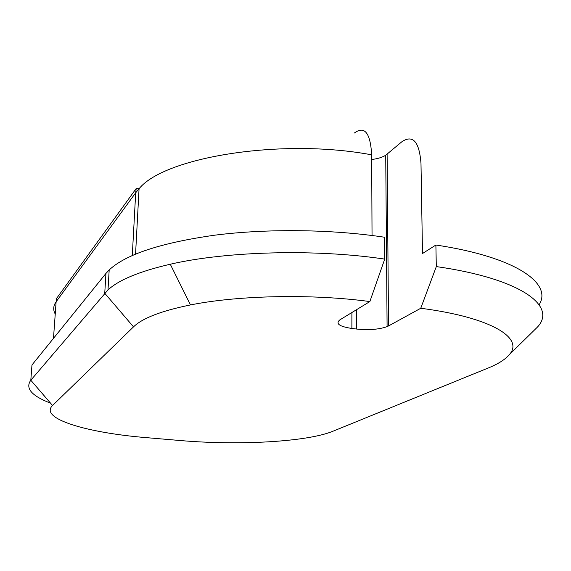 <?xml version="1.0" encoding="UTF-8"?>
<svg xmlns="http://www.w3.org/2000/svg" width="571" height="571" viewBox="0 0 571 571"><rect width="100%" height="100%" fill="white"/><g stroke="black" fill="none" stroke-linecap="round" stroke-linejoin="round"><path stroke-width="0.86" d="M371.7 159.495C377.609 158.788 382.285 157.368 385.725 155.233L401.977 141.665C412.99 134.442 419.328 141.722 420.991 163.499L422.504 253.524L435.88 245.023L436.315 266.586C521.402 278.712 557.453 306.242 537.325 327.197L532.979 331.465M354.334 133.029C364.591 125.534 370.372 132.8 371.678 154.841L372.035 235.495M539.103 304.743C552.899 283.344 515.463 256.879 435.88 245.023M105.942 273.445L31.976 364.969L30.805 380.229L107.998 289.911C118.904 279.876 139.659 271.311 170.279 264.223C226.523 251.219 315.742 248.77 384.718 259.106L384.554 237.243C331.865 229.256 267.449 228.5 214.91 235.159C161.051 242.775 125.813 254.366 109.189 269.933L105.942 273.445L104.743 293.251L133.507 326.869L52.561 405.496C38.835 418.629 87.035 432.861 146.733 437.672L179.801 440.491C238.128 445.608 306.777 442.004 332.893 431.255L488.234 367.995C498.019 364.027 504.978 359.651 509.125 354.876C524.685 338.396 491.945 317.455 420.756 308.269L436.315 266.586M50.533 403.147C31.633 395.896 25.06 388.259 30.805 380.229L52.561 405.496M387.109 154.22L388.537 325.948L420.756 308.269M388.537 325.948L387.095 326.633C379.037 329.46 368.902 330.266 356.675 329.053L356.668 309.61M351.893 312.523L351.886 328.468L356.675 329.053M351.886 328.468C339.317 326.526 335.305 323.657 339.866 319.86L369.858 301.567C312.073 293.737 238.278 295.314 190.478 304.935C161.429 310.845 142.443 318.154 133.507 326.869M384.718 259.106L369.858 301.567M371.678 154.841C281.196 137.768 163.934 157.368 139.067 188.744L135.698 192.77L132.294 255.494M56.836 298.083L55.879 297.948L56.579 298.44L136.212 188.501L135.698 192.77L56.122 301.781L53.481 338.36M56.579 298.44L56.122 301.781C53.246 305.828 52.953 309.917 55.237 314.043M136.212 188.501L139.067 188.744L135.563 254.081M107.998 289.911L109.189 269.933M387.095 326.633L385.725 155.233M190.478 304.935L170.279 264.223M509.125 354.876L537.325 327.197"/></g></svg>
